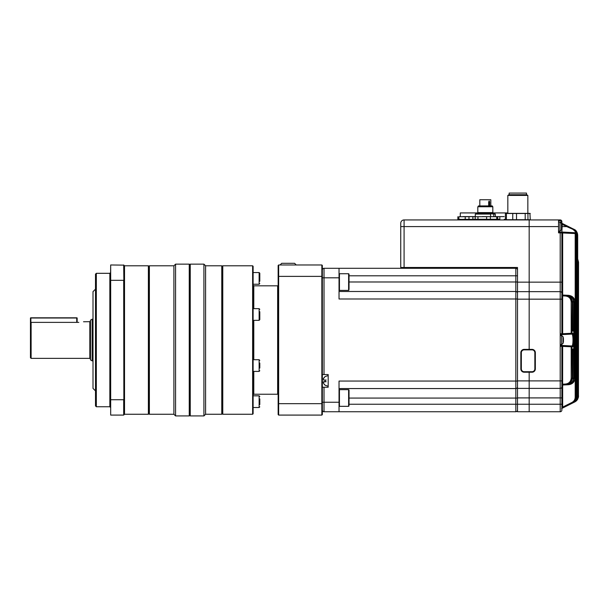 <?xml version="1.0" encoding="UTF-8"?>
<svg xmlns="http://www.w3.org/2000/svg" width="609" height="609" viewBox="0 0 609 609"><rect width="100%" height="100%" fill="white"/><g stroke="black" fill="none" stroke-linecap="round" stroke-linejoin="round"><path stroke-width="0.91" d="M456.118 219.933L558.537 219.933L558.537 226.601L529.175 226.601L529.175 219.933L404.079 219.933L404.079 226.601L529.175 226.601L529.175 282.15L529.175 219.933L560.204 219.933A1.667 1.667 0 0 1 561.871 221.6L561.871 222.757A0.837 0.837 0 0 0 562.274 223.473L573.305 228.984C575.36 229.7 576.594 231.694 577.005 234.975L575.977 234.473L576.114 397.144L576.114 235.074L576.898 235.036L576.114 236.688M404.079 267.473L400.745 267.473L400.745 226.601L404.079 226.601L404.079 267.473L517.505 267.473L517.505 282.15L529.175 282.15L529.175 299.164L560.204 299.164L560.204 232.859L558.537 232.859L558.537 226.601M529.175 349.368L529.175 299.164L529.175 349.368M517.505 282.15L517.505 388.397L529.175 388.397L517.505 388.397L517.505 411.753L529.175 411.753L529.175 372.221L529.175 380.891L560.204 380.891L560.204 299.164L561.871 299.164L561.871 333.77L561.856 294.299L561.841 295.944L562.617 295.867L562.663 296.895L562.663 334.569L560.204 334.607M404.916 267.473L493.313 267.473L493.313 268.303L339.03 268.303L515.831 268.303L506.658 268.303L506.658 267.473M400.745 267.473L400.745 223.267A3.334 3.334 0 0 1 404.079 219.933A3.334 3.334 0 0 0 400.745 223.267A3.334 3.334 0 0 1 404.079 219.933M558.537 232.029L561.034 232.029A0.837 0.837 0 0 1 561.871 232.859L561.871 294.2L561.871 282.15L529.175 282.15L529.175 291.658L517.505 291.658L529.175 291.658L529.175 299.164L517.505 299.164M349.033 281.982L515.831 281.982L515.831 275.808L517.505 275.808L517.505 267.473L508.325 267.473M578.55 262.167L577.69 258.886L578.55 262.167L578.443 396.01L578.55 262.167L578.459 395.896L578.459 262.159L577.69 259.038L578.459 262.159L578.459 395.896M577.69 257.889L577.69 257.379M576.03 235.866L576.898 235.036L576.997 396.71C577.271 398.887 576.038 400.882 573.305 402.701L562.328 408.182A0.837 0.837 0 0 0 561.871 408.928L561.871 410.085A1.667 1.667 0 0 1 560.204 411.753L529.175 411.753L529.175 404.247L560.204 404.247L560.204 380.891L561.871 380.891L561.871 346.285L561.856 385.763L561.841 384.112L562.617 384.195L562.632 385.025L565.472 384.873L562.632 385.025A0.837 0.83 -93 0 0 561.856 385.763L561.871 397.905L561.871 385.855A0.837 0.837 0 0 1 562.663 385.025L568.425 384.721L562.663 385.025L562.663 407.109L561.871 407.109M517.505 397.905L529.175 397.905L529.175 404.247L349.033 404.247M561.871 410.085A1.667 1.667 0 0 1 560.204 411.753A1.667 1.667 0 0 0 561.871 410.085A1.667 1.667 0 0 1 560.204 411.753A1.667 1.667 0 0 0 561.871 410.085L561.871 397.905L529.175 397.905L529.175 380.891L517.505 380.891M572.27 329.317L573.511 331.007L572.254 330.938L572.27 301.874L571.958 333.283L572.582 333.252C573.168 333.382 573.556 334.95 573.739 337.942L573.739 342.113C573.549 345.113 573.168 346.673 572.582 346.803L571.958 346.772L572.254 378.181L572.254 349.117L573.511 349.048L572.27 350.738M573.739 337.942L573.739 301.95L573.511 331.007L572.27 330.147M560.204 345.448L571.805 345.973L561.879 345.448L561.871 344.45M561.871 335.605L561.871 334.607L562.663 334.569L562.663 333.732L571.181 333.283L571.181 334.12L561.871 334.607L562.274 333.77L562.663 334.569L571.805 334.09C573.381 333.58 573.374 346.491 571.805 345.973A0.837 0.822 93 0 1 572.582 346.803M562.274 346.285L561.879 345.448L562.663 345.493L562.617 384.195L565.472 384.043C568.928 383.586 570.831 381.645 571.181 378.197L571.181 346.772L560.204 346.285M565.89 384.85C569.742 384.34 571.866 382.117 572.27 378.181L572.27 378.181C571.897 382.087 569.78 384.309 565.89 384.85L565.472 384.873C569.407 384.348 571.569 382.125 571.958 378.197L571.181 378.197M567.398 384.774C571.272 384.226 573.389 382.003 573.739 378.105L573.511 349.048L571.782 349.931L572.27 349.421L572.27 378.181M570.572 382.619L572.734 378.12L572.589 349.878M561.034 232.029L575.185 232.722L561.879 232.029L562.663 232.067L562.663 295.038L567.398 295.281L562.663 295.038A0.837 0.837 0 0 1 561.871 294.2L561.856 294.299A0.837 0.83 93 0 0 562.632 295.03L562.617 295.867L565.472 296.012L562.663 295.867M572.589 330.177L572.734 301.942L570.572 297.443M572.254 301.874C571.889 297.961 569.765 295.738 565.89 295.205C569.925 295.898 572.049 298.128 572.27 301.874L572.254 330.938L571.782 330.124L572.437 330.154L572.437 329.324M571.181 301.858C570.823 298.41 568.928 296.461 565.472 296.012L565.472 295.182C569.4 295.7 571.562 297.923 571.958 301.858L571.181 301.858L571.181 333.283L571.958 333.283A0.837 0.815 87 0 1 571.181 334.12M568.441 295.418L567.398 295.281L568.425 295.335C572.331 295.86 574.47 298.09 574.85 302.011L574.85 378.052L575.025 302.018L574.066 302.011L572.46 298.014M572.46 382.041L574.066 378.052L574.066 302.011M575.025 378.037L575.025 378.037C574.683 381.934 572.567 384.157 568.692 384.705L568.441 384.637M575.193 397.213L575.977 397.213C575.87 399.923 574.622 401.932 572.232 403.234L571.904 402.488C573.998 401.346 575.094 399.588 575.193 397.213L575.193 234.473L575.124 233.552L560.204 232.859L560.204 232.029L561.871 232.029L562.274 223.473A0.837 0.837 0 0 1 561.871 222.757L561.095 222.757M572.688 229.228L573.016 228.839C575.749 231.184 576.731 232.714 575.962 233.422A0.837 0.83 93 0 0 575.185 232.722C575.924 232.242 575.086 231.07 572.688 229.228L566.72 226.601L567.048 225.863L562.328 223.503L567.048 225.863L562.328 223.503L567.048 225.863L562.328 223.503L561.879 224.173A1.667 1.667 0 0 1 561.574 223.975M534.512 219.933L530.348 219.933M529.175 388.397L560.204 388.397L529.175 388.397M529.175 291.658L560.204 291.658L529.175 291.658M577.005 396.413L577.682 396.375L577.614 235.272L577.614 396.413C577.515 399.101 576.274 401.103 573.899 402.397L573.899 402.366M577.69 396.162L578.169 396.139L578.169 262.144L578.131 396.162C578.025 398.849 576.792 400.836 574.424 402.138L574.424 402.115M573.016 228.839L573.899 229.288C576.266 230.575 577.507 232.577 577.614 235.272L577.005 235.272M572.407 403.143C574.843 401.917 576.076 399.915 576.122 397.144L576.122 397.144C576.015 399.847 574.774 401.841 572.407 403.143L574.805 401.948C579.875 396.322 579.875 396.322 574.805 401.948L576.799 400.425M561.871 386.73A1.667 1.667 0 0 1 560.204 388.397A1.667 1.667 0 0 0 561.871 386.73A1.667 1.667 0 0 1 560.204 388.397A1.667 1.667 0 0 0 561.871 386.73M561.871 293.325A1.667 1.667 0 0 0 560.204 291.658A1.667 1.667 0 0 1 561.871 293.325A1.667 1.667 0 0 0 560.204 291.658M574.066 378.052L574.85 378.052C574.485 381.957 572.338 384.18 568.425 384.721M572.734 378.12L573.511 378.12C573.138 382.033 570.983 384.264 567.063 384.789L567.078 384.682M567.078 295.373L567.063 295.266C570.976 295.784 573.122 298.014 573.511 301.942L572.734 301.942M573.739 301.95C573.381 298.045 571.265 295.822 567.398 295.281C571.417 295.982 573.541 298.204 573.754 301.95L573.754 339.16M575.025 302.018C574.668 298.113 572.559 295.89 568.692 295.35C572.711 296.058 574.827 298.281 575.033 302.018L575.033 378.037L574.538 380.564L573.168 382.665L569.818 384.553M577.781 399.024L577.317 399.786M576.639 400.608L575.794 401.339M578.169 396.01L578.443 396.01C578.337 398.689 577.104 400.684 574.744 401.978L574.744 401.97M574.485 402.107C576.845 400.813 578.07 398.819 578.169 396.139L578.169 396.139C578.443 398.309 577.218 400.296 574.485 402.107M573.998 402.351C576.358 401.057 577.583 399.062 577.682 396.375L577.682 396.375C577.956 398.545 576.731 400.539 573.998 402.351M573.305 402.701C575.665 401.4 576.898 399.405 576.997 396.71L576.997 234.975C576.89 232.273 575.665 230.278 573.305 228.984M576.122 396.764L576.898 396.764C576.792 399.458 575.551 401.46 573.176 402.762L573.16 402.709M577.69 259.084L578.169 262.159M578.169 262.144L577.69 259.647L578.169 262.144L578.169 396.139M577.69 259.754L578.131 262.144L577.69 262.144M575.962 233.422L575.977 234.473L575.193 234.473M577.682 235.31C577.576 232.615 576.35 230.621 573.998 229.334C576.045 230.042 577.279 232.037 577.69 235.31L577.69 396.375M562.663 407.109L562.328 408.182L562.663 407.109L571.904 402.488M576.122 397.144L576.114 235.074M562.663 383.168L561.871 383.168M561.871 296.895L562.663 296.895M565.472 384.043L565.472 384.873M571.181 345.935A0.837 0.815 93 0 1 571.958 346.772L571.181 346.772L571.181 345.935M572.582 333.252A0.837 0.822 87 0 1 571.805 334.09M562.328 408.182A0.837 0.837 0 0 0 561.871 408.928A0.837 0.837 0 0 1 562.328 408.182A0.837 0.837 0 0 0 561.871 408.928A0.837 0.837 0 0 1 561.917 408.654A0.837 0.837 0 0 0 561.871 408.928M572.437 349.901L572.437 350.731M561.034 345.448A0.837 0.837 0 0 1 561.871 346.285M560.204 333.77L561.871 333.77A0.837 0.837 0 0 1 561.034 334.607M561.879 232.029L562.274 232.859M575.124 232.722L575.124 233.552L575.901 233.422A0.837 0.83 93 0 0 575.124 232.722M561.78 225.505L561.78 225.163A11.655 10.772 180 0 0 561.742 224.873A11.678 11.678 0 0 0 561.407 223.336L561.407 229.875A11.678 11.678 0 0 0 561.742 228.337A11.655 10.772 0 0 1 561.506 229.464M561.742 224.873A11.655 10.772 180 0 0 561.506 223.747A11.404 3.898 151.7 0 1 561.506 224.249A11.655 10.772 0 0 1 561.78 225.665L561.78 226.487A11.655 4.453 180 0 1 561.506 227.073A11.404 9.432 52.6 0 1 561.506 228.291A11.655 4.453 0 0 0 561.78 227.705A11.655 10.772 180 0 0 561.78 227.545L561.78 226.723A11.655 4.453 0 0 0 561.742 226.601L566.72 226.601L562 224.249M561.521 227.697L561.78 228.048A11.655 10.772 0 0 1 561.742 228.337M563.447 338.924L563.447 338.589A11.655 10.772 180 0 0 563.409 338.299A11.678 11.678 0 0 0 563.074 336.762L563.074 343.293A11.678 11.678 0 0 0 563.409 341.756A11.655 10.772 0 0 1 563.173 342.89M563.409 338.299A11.655 10.772 180 0 0 563.173 337.173A11.404 3.898 151.7 0 1 563.173 337.675A11.655 10.772 0 0 1 563.447 339.091L563.447 339.906A11.655 4.453 180 0 1 563.173 340.492A11.404 9.432 52.6 0 1 563.173 341.718A11.655 4.453 0 0 0 563.447 341.131A11.655 10.772 180 0 0 563.447 340.964L563.447 340.149A11.655 4.453 0 0 0 563.409 340.028M563.188 341.124L563.447 341.466A11.655 10.772 0 0 1 563.409 341.756M490.648 216.598L490.534 213.759L493.777 214.079L493.777 216.598M489.141 205.926L489.293 201.967C489.278 200.978 489.08 200.978 488.7 201.967C489.08 200.978 489.278 200.978 489.293 201.967C489.278 200.978 489.08 200.978 488.7 201.967L488.7 205.926L488.677 201.967L489.202 200.978L489.666 201.967L489.293 205.926M490.816 205.926L490.816 199.752L479.808 199.752L479.808 205.926M478.377 206.421L478.377 205.926L492.247 205.926L492.818 206.748L477.806 206.748L492.247 206.421M460.29 216.598L460.29 212.929L507.83 212.929M475.873 212.929L475.873 213.759L490.534 213.759L490.534 212.929M493.161 212.929L493.161 213.759L495.315 214.079L493.777 214.079M475.302 216.598L475.302 214.079L490.648 214.079M465.215 219.286L473.322 219.43L462.041 219.43L465.215 219.286L465.215 216.743L474.883 216.598M496.7 219.933L496.982 219.43L499.837 219.286L473.635 219.43L472.866 219.286L472.866 216.743L473.635 216.598M472.866 216.743L504.176 216.598M482.29 216.598L497.751 216.743L497.751 219.286L472.866 219.286M475.195 219.286L475.195 216.743M477.951 219.286L477.951 216.743M486.629 219.286L486.629 216.743M490.39 219.286L490.39 216.743M496.738 219.286L496.738 216.743M458.866 219.286L462.041 219.43L457.854 219.286L458.866 219.286L458.866 216.743L465.215 216.743M458.866 216.743L473.627 216.598M468.983 216.743L468.983 219.286M457.854 216.743L457.854 219.286M473.322 216.598L462.924 216.598M507.83 195.413L508.979 194.743L526.686 194.743L527.843 195.413L507.83 195.413L507.83 213.264M526.511 194.743L526.511 193.076L509.162 193.076L509.162 194.743M530.279 219.712L506.406 219.712L506.406 213.485L505.744 213.371L529.921 213.371L530.279 219.712L529.51 219.933M506.406 213.485L530.279 213.485M506.406 219.712L505.394 219.712L506.163 219.933M505.394 213.485L505.394 219.712M512.755 213.485L512.755 219.712M516.516 219.712L516.516 213.485M525.194 213.485L525.194 219.712M527.95 219.712L527.95 213.485M504.176 219.43L505.394 219.423L504.176 219.43M499.837 216.743L499.837 219.286M322.344 277.811L324.018 277.811L324.018 268.303A1.667 1.667 0 0 0 322.344 269.97A1.667 1.667 0 0 1 324.018 268.303L339.03 268.303L339.03 277.811L324.018 277.811L324.018 374.558L328.182 374.558L328.182 387.233L322.344 387.233M517.505 410.085A1.667 1.667 0 0 1 515.831 411.753L515.831 388.565A1.667 1.667 0 0 0 517.505 386.898A1.667 1.667 0 0 1 515.831 388.565L515.831 291.49A1.667 1.667 0 0 1 517.505 293.157A1.667 1.667 0 0 0 515.831 291.49L339.03 291.49M517.505 298.996L339.03 298.996L339.03 277.811M515.831 411.753L339.03 411.753L339.03 381.059L517.505 381.059M517.505 386.898A1.667 1.667 0 0 1 515.831 388.565L339.03 388.565M339.03 411.753L324.018 411.753A1.667 1.667 -179.7 0 1 322.344 410.085A1.667 1.667 -179.7 0 0 324.018 411.753L324.018 402.244L339.03 402.244M324.018 374.558L322.344 374.558M328.182 375.555L325.077 376.56L323.546 378.395L324.254 377.374M323.28 379.011L323.546 378.395L323.546 380.062L325.191 380.062L325.191 381.729L323.546 381.729L323.546 383.396L325.077 385.231L328.182 386.228M325.191 385.231L324.254 384.408M323.189 382.193L325.191 381.729L325.077 380.891M325.191 380.062L326.18 380.062M323.546 381.729L326.18 381.729M349.033 275.808L515.831 275.808L515.831 268.303A1.667 1.667 0 0 1 517.505 269.97M348.614 273.723L339.441 273.723L339.441 290.409L348.614 290.409L348.614 273.723L349.033 274.141L349.033 289.077M349.033 279.828L349.033 284.639M348.614 389.653L339.441 389.653L339.441 406.332L348.614 406.332L348.614 389.653L349.033 390.064L349.033 405.13M322.344 276.562L321.849 276.379L321.849 264.968L322.344 265.471L322.344 414.584L321.849 415.087L278.648 415.087L278.648 403.676L321.849 403.676L321.849 276.379L278.648 276.379L278.648 403.676L278.146 403.493L278.146 265.471L278.648 264.968L278.648 276.379L278.146 276.562M321.849 415.087L321.849 403.676L322.344 403.493M321.849 264.968L278.648 264.968M280.094 264.968L281.708 263.301L294.596 263.301L296.218 264.968M278.648 415.087L278.146 414.584L278.146 403.493M278.146 393.734L277.643 394.236L253.793 394.236L253.123 394.906M278.146 286.321L277.643 285.819L277.643 394.236M252.628 265.806L253.123 266.3L253.123 413.755L252.628 414.257L252.628 265.806L222.772 265.806L222.772 414.257L252.628 414.257M259.799 311.701L259.799 319.664L259.129 320.334L259.129 308.656L253.123 308.656M259.799 398.88L259.799 404.559M259.799 399.626L259.799 402.42M259.799 363.055L259.799 368.064M253.123 284.228L259.129 284.228L259.129 272.55L259.799 273.22L259.799 281.274M222.772 265.806L222.27 266.3L222.27 413.755L222.772 414.257M222.27 266.3L221.767 265.806L221.767 414.257L205.591 414.257L203.924 415.924L190.244 415.924L190.244 264.139L203.924 264.139L203.924 415.924M221.767 265.806L205.591 265.806L205.591 414.257M189.742 415.422L189.239 415.924L189.239 264.139L189.742 264.633L189.742 415.422L190.244 415.924M189.239 264.139L175.567 264.139L175.567 415.924L189.239 415.924M175.567 264.139L173.9 265.806L173.9 414.257L175.567 415.924M173.9 265.806L149.38 265.806L149.38 414.257L173.9 414.257M148.878 413.755L148.375 414.257L148.375 265.806L148.878 266.3L148.878 413.755L149.38 414.257M148.375 265.806L124.525 265.806L124.525 414.257L123.688 415.087L110.678 415.087L110.678 399.732L123.688 399.732L123.688 415.087M110.678 415.087L110.678 264.968L123.855 265.136L123.855 414.919M123.855 399.671L123.688 280.323L110.678 280.323L110.511 399.671M123.855 280.384L123.688 264.968M110.678 264.968L110.511 280.384M96.336 340.028L96.336 406.751L109.848 406.751L109.848 273.312L96.336 273.312L96.336 340.028M96.336 406.751L95.499 405.914L95.499 274.141L96.336 273.312M95.499 289.153L93.002 291.658L93.002 388.397L95.499 390.902M93.002 319.177L92.165 319.177L92.165 360.878L93.002 360.878M92.165 360.878L90.497 359.911L90.497 320.144L92.165 319.177M78.82 322.374C85.275 321.621 85.275 321.621 78.82 322.374C85.275 321.621 85.275 321.621 78.82 322.374L31.12 322.374L31.12 358.374L30.45 357.711L30.45 323.067L31.12 322.374M83.524 321.758L89.828 321.681L90.497 321.012M76.734 322.374L76.734 318.012L30.869 318.012L30.869 322.427M30.869 318.012L30.45 318.012L30.45 332.514M30.45 347.541L30.45 357.711M77.153 322.374L77.153 318.012L76.734 318.012M30.656 317.799L76.947 317.799M524.174 371.718L524.174 372.221A3.334 3.334 0 0 1 520.84 368.887L520.84 352.702A3.334 3.334 0 0 1 524.174 349.368L532.015 349.368A3.334 3.334 0 0 1 535.349 352.702L535.349 368.887A3.334 3.334 0 0 1 532.015 372.221L524.174 372.221A3.334 3.334 0 0 1 520.84 368.887L521.334 368.887A2.832 2.832 0 0 0 524.174 371.718L532.015 371.718A2.832 2.832 0 0 0 534.847 368.887L534.847 352.702A2.832 2.832 0 0 0 532.015 349.87L524.174 349.87A2.832 2.832 0 0 0 521.334 352.702L521.334 368.887M560.204 411.753L560.204 404.247L561.871 404.247M561.034 222.681L561.034 221.6A0.837 0.837 0 0 0 560.204 220.77L558.537 220.77M573.754 340.903L573.754 378.105L573.739 342.113M560.204 220.77L560.204 219.933A1.667 1.667 0 0 1 561.871 221.6L561.034 221.6M576.997 234.975L576.997 396.71M561.871 333.77L562.274 333.77M561.407 223.336L559.945 222.14L559.945 231.07L558.537 231.192M563.074 336.762L561.612 335.567L561.612 344.488L560.204 344.618M489.666 201.967L489.666 205.926M477.806 206.748L477.806 212.594L492.818 212.594L492.818 206.748M515.831 291.49L515.831 281.982L517.505 281.982M324.018 387.233L324.018 402.244L322.344 402.244M517.505 398.073L349.033 398.073M277.643 285.819L253.793 285.819L253.793 308.656M253.793 320.334L253.793 359.721M253.793 371.399L253.793 394.236M253.123 407.505L259.129 407.505L259.129 395.827L253.123 395.827M253.123 371.399L259.129 371.399L259.129 359.721L253.123 359.721M31.12 358.374L89.828 358.374L89.828 321.681M521.334 352.702L520.84 352.702A3.334 3.334 0 0 1 524.174 349.368L524.174 349.87M534.847 368.887L535.349 368.887A3.334 3.334 0 0 1 532.015 372.221L532.015 371.718M532.015 349.87L532.015 349.368A3.334 3.334 0 0 1 535.349 352.702L534.847 352.702M578.398 397.365L578.55 395.949M573.754 378.105L573.252 380.633L571.874 382.734L568.364 384.652M577.393 399.671L578.405 397.35L576.662 400.577M575.977 401.202L574.805 401.948M559.945 222.14L558.537 222.019M561.407 229.875L559.945 231.07M561.612 335.567L560.204 335.445M563.074 343.293L561.612 344.488M563.074 407.512L561.612 408.708M488.776 205.926L488.951 201.313M494.744 213.759L494.744 212.929M495.315 216.598L495.315 214.079M475.85 213.759L475.302 214.079M473.924 219.933L473.635 219.43M458.912 219.933L458.623 219.43M527.843 195.413L527.843 213.264M339.441 273.723L339.03 274.141L339.441 273.723M339.441 290.409L339.03 289.991L339.441 290.409M348.614 290.409L349.033 289.991M339.441 389.653L339.03 390.064M339.441 406.332L339.03 405.914L339.441 406.332M348.614 406.332L349.033 405.914M259.129 320.334L253.123 320.334M259.799 273.22L259.129 272.55L253.123 272.55M222.27 413.755L221.767 414.257M205.591 265.806L203.924 264.139M189.742 264.633L190.244 264.139M148.878 266.3L149.38 265.806M148.375 414.257L124.525 414.257M124.525 265.806L123.855 265.136M259.129 308.656L259.799 309.326M253.793 285.819L253.123 285.149M89.828 358.374L90.497 359.044M259.129 395.827L259.799 396.497L259.129 395.827M259.129 407.505L259.799 406.842L259.129 407.505M109.848 273.312L110.511 272.642M109.848 406.751L110.511 407.413M259.129 284.228L259.799 283.558L259.129 284.228M259.129 359.721L259.799 360.391M259.129 371.399L259.799 370.729"/></g></svg>
